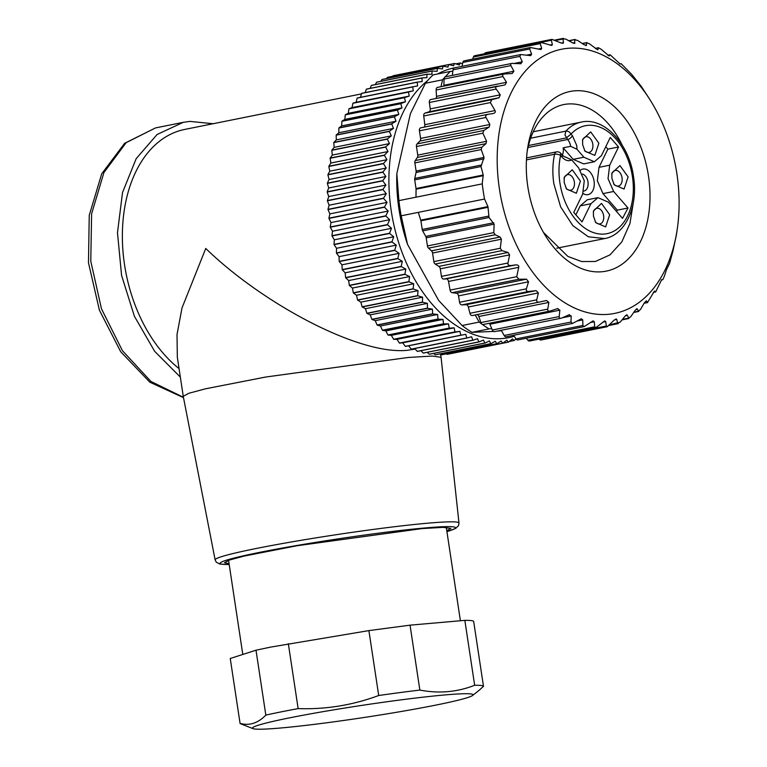 <?xml version="1.0" encoding="UTF-8"?>
<svg xmlns="http://www.w3.org/2000/svg" width="767" height="767" viewBox="0 0 767 767"><rect width="100%" height="100%" fill="white"/><g stroke="black" fill="none" stroke-linecap="round" stroke-linejoin="round"><path stroke-width="1.15" d="M543.496 232.468L567.935 256.466L581.722 261.557L595.374 261.489L609.976 254.893L621.845 241.854L629.928 223.533L633.494 201.577M527.197 151.367A80.036 52.722 -101.4 0 1 563.822 104.561A80.036 52.722 -101.4 0 1 622.133 145.078M527.811 186.592A91.628 60.353 78.6 0 0 545.078 235.143A91.628 60.353 78.6 0 0 618.451 266.513A91.628 60.353 78.6 0 0 648.479 176.017A91.628 60.353 78.6 0 0 587.685 91.81A91.628 60.353 78.6 0 0 527.619 148.299A91.628 60.353 78.6 0 0 527.811 186.592M676.858 173.534A134.724 88.742 78.6 0 0 651.471 102.155A134.724 88.742 78.6 0 0 543.592 56.02A134.724 88.742 78.6 0 0 499.432 189.075A134.724 88.742 78.6 0 0 588.816 312.898A134.724 88.742 78.6 0 0 677.146 229.832A134.724 88.742 78.6 0 0 676.858 173.534M610.129 54.793L620.196 64.044L621.174 63.719L631.672 74.351L641.423 86.585L650.052 99.835M607.895 55.272L610.062 54.831L609.209 55.962M609.084 55.962L601.155 49.241L598.519 47.832L597.838 49.788M595.297 48.379L598.624 47.707L595.393 48.455M597.503 49.75L589.392 43.767L586.707 42.818L586.228 45.598M586.928 42.549L582.489 43.661M585.595 45.512L586.487 45.33L583.975 44.659L577.484 40.344L574.799 39.855L574.569 43.46M568.711 40.709L575.116 39.424L569.191 40.977M573.524 43.307L574.934 43.019L572.431 42.789L565.624 39.002L562.968 38.992L563.505 42.76L563.016 43.412M554.685 40.105L563.39 38.35L562.968 38.992L555.548 40.488M561.502 43.163L563.505 42.76L561.051 42.981L551.933 39.357L551.387 40.248L552.365 44.553L551.751 45.454L540.898 42.425L540.227 43.604L541.684 48.359L540.946 49.558L530.448 47.516L529.661 49.002L531.617 54.141L530.735 55.655L520.745 54.543L519.834 56.374L522.308 61.801L520.4 63.709L511.925 63.412M521.129 63.68L520.4 63.709M512.835 63.354C510.899 63.373 510.247 64.121 510.899 65.598L513.9 71.235L512.193 73.507L504.13 73.996M504.667 73.929C502.749 74.159 502.184 75.032 502.97 76.547L506.508 82.29L505.041 84.907L430.699 99.557A2.895 1.908 -101.4 0 1 430.786 99.537L497.304 86.163M497.62 86.105C495.731 86.537 495.261 87.524 496.191 89.058L500.247 94.83L499.039 97.735L491.772 99.7L490.381 102.586L423.739 115.99A2.895 1.908 -101.4 0 1 424.947 113.132L491.772 99.7M484.533 199.036L418.283 212.363L420.747 220.139L487.946 206.62L484.533 199.036A146.315 96.374 -101.4 0 1 483.258 191.462A146.315 96.374 -101.4 0 1 482.242 183.869L415.982 197.196L416.069 189.19A2.895 1.908 78.6 0 0 416.021 188.519L483.22 175.001L480.995 166.535L484.044 157.388L481.216 149.555L481.916 147.168L485.971 143.64L486.575 141.272L482.884 133.17L483.776 130.505L489.087 127.121L489.873 124.475L485.971 117.447C485.108 115.999 485.837 114.935 488.176 114.273L492.874 113.602C495.137 112.989 495.846 111.982 495.012 110.563L490.381 102.586M416.021 188.519L414.707 179.862A2.895 1.908 -101.4 0 1 414.746 178.423L416.069 172.489A2.895 1.908 -101.4 0 0 416.107 171.051L414.87 162.892A2.895 1.908 -101.4 0 1 415.273 160.562L417.344 157.436A2.895 1.908 -101.4 0 0 417.747 155.107L416.452 146.526A2.895 1.908 -101.4 0 1 417.075 143.918L419.942 141.023A2.895 1.908 -101.4 0 0 420.575 138.415L419.424 130.831A2.895 1.908 -101.4 0 1 420.757 127.821L488.176 114.273M483.22 175.001L482.242 183.869M487.946 206.62L489.049 217.512L422.675 230.857A2.895 1.908 -101.4 0 1 422.214 229.458L488.493 216.131M518.923 279.236L452.099 292.668L456.461 293.253L526.478 279.178L518.923 279.236L516.709 276.705L518.722 267.328C519.086 265.679 518.099 264.864 515.75 264.883L511.052 265.555C508.617 265.564 507.601 264.72 507.994 263.014L509.595 254.874L508.051 252.468L501.944 250.646L500.285 248.268L501.388 239.199L500.094 237.041L495.156 234.76L493.775 232.612L494.14 224.146L489.049 217.512M526.478 279.178L528.521 281.796L526.402 288.833C525.98 290.664 526.737 291.537 528.674 291.46L536.152 290.635L538.357 292.917L536.747 299.839C536.459 301.632 537.264 302.38 539.182 302.102L546.526 300.491L548.865 302.419L547.724 309.13C547.561 310.856 548.415 311.469 550.284 310.98L557.877 308.497M557.436 308.622L559.872 310.146L559.191 316.57C559.133 318.2 560.015 318.669 561.827 317.989L569.497 314.633M561.041 318.247L561.827 317.989M568.731 314.882L571.223 315.994L570.955 322.044L572.556 323.444L581.29 318.775L582.747 319.877L582.862 325.476L584.205 326.598L593.083 320.884L594.291 321.747L594.722 326.809L595.834 327.691L604.703 320.922L605.671 321.555L606.371 326.033L607.263 326.684L614.348 319.983L616.726 319.331L617.636 323.147L618.327 323.616L609.036 325.486M615.978 318.871L616.726 319.331L614.578 319.762M609.775 324.729L620.119 322.207L625.038 316.177L627.281 315.084L628.854 318.516L622.018 319.887M626.735 314.786L627.281 315.084L625.767 315.39M622.421 319.398L628.355 318.209L630.685 316.809L635.105 310.395L637.195 308.89L638.7 311.46M636.773 308.727L636.207 309.082M633.887 312.179L638.365 311.277L640.512 309.446L644.414 302.735L646.322 300.827L647.722 302.543M644.184 303.128L647.511 302.466L654.519 291.029L655.775 291.911M653.311 292.361L655.68 291.891L661.681 279.629L662.755 279.715L664.164 276.762L666.475 269.706L669.591 263.311L672.908 251.116M676.302 235.373L672.937 251.116M551.387 40.248L484.552 53.69A2.895 1.908 -101.4 0 1 485.674 52.683L551.933 39.357M540.227 43.604L473.402 57.046A2.895 1.908 -101.4 0 1 474.629 55.751L540.898 42.425M473.402 57.046L472.731 59.117M529.661 49.002L462.837 62.443A2.895 1.908 -101.4 0 1 464.14 60.852L530.448 47.516M462.837 62.443L461.993 66.355M519.834 56.374L453.009 69.807A2.895 1.908 -101.4 0 1 454.361 67.889L520.64 54.562M453.009 69.807L452.348 75.396M443.767 86.134A2.895 1.908 -101.4 0 0 443.882 85.31L444.064 79.039A2.895 1.908 -101.4 0 1 444.659 77.266A2.895 1.908 -101.4 0 1 445.445 76.786L511.79 63.44M502.97 76.547L436.145 89.988A2.895 1.908 -101.4 0 1 437.526 87.39A2.895 1.908 -101.4 0 1 437.842 87.361M436.145 89.988L436.49 96.374A2.895 1.908 -101.4 0 1 435.877 98.512M496.191 89.058L429.357 102.5A2.895 1.908 -101.4 0 1 430.699 99.557M429.357 102.5L430.229 108.904A2.895 1.908 -101.4 0 1 429.021 111.809L424.947 113.132M424.199 127.13A2.895 1.908 -101.4 0 0 424.803 124.685L423.739 115.99M420.757 127.821A2.895 1.908 -101.4 0 1 420.901 127.801L487.659 114.379M415.982 197.196L398.888 200.628L396.827 173.658L410.403 113.66L425.436 83.248L442.54 79.816L450.152 71.465L452.837 71.226M418.283 212.363L401.179 215.805A146.315 96.374 -101.4 0 1 399.904 208.231A146.315 96.374 -101.4 0 1 398.888 200.628M422.214 229.458L420.901 220.81A2.895 1.908 78.6 0 0 420.747 220.139M422.675 230.857L425.733 236.409A2.895 1.908 -101.4 0 1 426.203 237.799L427.43 245.958L493.775 232.612M495.156 234.76L428.523 248.153A2.895 1.908 -101.4 0 1 427.43 245.958M428.523 248.153L431.476 250.838A2.895 1.908 -101.4 0 1 432.559 253.043L433.854 261.624L500.285 248.268M501.944 250.646L435.244 264.059A2.895 1.908 -101.4 0 1 433.854 261.624M435.244 264.059L438.897 266.379A2.895 1.908 -101.4 0 1 440.296 268.814L441.437 276.388L507.994 263.014M511.052 265.555L443.777 279.083A2.895 1.908 -101.4 0 1 441.437 276.388M443.777 279.083L446.193 278.872A2.895 1.908 -101.4 0 1 448.513 281.451L450.066 290.108A2.895 1.908 -101.4 0 0 452.099 292.668M456.461 293.253A2.895 1.908 -101.4 0 1 458.503 295.88L459.567 302.265A2.895 1.908 -101.4 0 0 461.839 304.902L466.135 304.71A2.895 1.908 -101.4 0 1 468.34 307.001L469.912 313.281A2.895 1.908 -101.4 0 0 472.309 315.544A2.895 1.908 -101.4 0 1 472.309 315.544L539.182 302.102M477.112 314.575A2.895 1.908 -101.4 0 1 478.848 316.493L480.899 322.571A2.895 1.908 -101.4 0 0 482.002 324.192A146.315 96.374 78.6 0 0 489.087 328.899L471.993 332.332A146.315 96.374 78.6 0 1 462.079 325.515L438.647 300.415L407.517 244.337L401.179 215.805M483.45 324.422A2.895 1.908 -101.4 0 1 483.2 324.499A2.895 1.908 -101.4 0 1 482.002 324.192A146.315 96.374 78.6 0 1 479.174 322.073L475.224 314.959M489.26 323.281A2.895 1.908 -101.4 0 1 489.854 324.22L491.772 328.659L489.087 328.899M560.888 318.276L494.533 331.622A2.895 1.908 -101.4 0 1 492.356 330.011L491.772 328.659M572.441 323.463L506.153 336.79A2.895 1.908 -101.4 0 1 504.13 335.486L501.302 330.261M584.205 326.598L517.888 339.934A2.895 1.908 -101.4 0 1 516.028 338.918L513.622 335.284M595.834 327.691L529.566 341.018A2.895 1.908 -101.4 0 1 527.897 340.251L526.258 338.257M539.153 339.091L606.371 326.033M607.272 326.694L541.013 340.011A2.895 1.908 -101.4 0 1 539.546 339.474M440.977 86.69L442.54 79.816M396.827 173.658A134.724 88.742 78.6 0 0 398.984 209.276A134.724 88.742 78.6 0 0 407.517 244.337M479.174 322.073L462.079 325.515M501.551 330.711L497.083 331.104M493.507 331.421L471.993 332.332M450.152 71.465L433.058 74.898A146.315 96.374 -101.4 0 0 425.436 83.248M530.639 138.204L565.854 131.128A4.343 2.953 42.7 0 1 571.041 134.081L566.267 137.935L528.453 145.538M556.66 248.22L604.664 238.566L588.366 236.802L572.824 225.623L560.648 206.908L553.841 183.764C552.317 173.4 552.566 163.553 554.599 154.225A4.343 1.822 12.5 0 1 560.61 155.49A55.051 36.26 78.6 0 0 559.91 182.872A55.051 36.26 78.6 0 0 604.377 234.04A55.051 36.26 78.6 0 0 632.411 176.515A55.051 36.26 78.6 0 0 571.041 134.081L572.412 135.663L576.736 145.529L576.976 149.258L570.658 146.324A10.144 6.682 78.6 0 0 567.647 139.517L564.972 134.973L565.854 131.128A59.395 39.127 78.6 0 1 581.242 122.106L533.238 131.761M560.687 153.285L560.61 155.49L561.981 157.072A4.343 2.138 -41 0 0 562.058 154.867L560.687 153.285A4.343 4.343 0 0 0 556.545 151.876A4.343 2.867 78.6 0 0 554.599 154.225L526.45 159.881M562.316 155.155A10.144 6.682 78.6 0 0 563.17 147.83L570.658 146.324M565.442 157.024L571.76 159.967L578.654 167.906L584.281 180.734L582.632 194.204L573.764 212.401L582.038 221.922L590.906 203.725L597.953 197.637L608.442 202.181L622.516 218.374L628.02 208.001L613.658 191.482L608.039 178.653L609.688 165.183L618.547 146.996L610.273 137.466L601.414 155.663L594.367 161.751L583.869 157.206L576.976 149.258M598.864 143.228L594.828 155.394L584.962 151.176L582.642 144.647L582.613 139.508L590.695 131.914L598.864 143.228M628.115 176.889L624.079 189.056L614.223 184.837L611.903 178.318L611.874 173.169L619.947 165.576L628.115 176.889M609.679 214.741L605.642 226.898L595.777 222.679L593.457 216.16L593.437 211.011L601.51 203.418L609.679 214.741M580.418 181.07L576.381 193.236L566.525 189.018L564.205 182.498L564.176 177.35L572.249 169.756L580.418 181.07M597.953 197.637L587.263 199.784L580.226 205.872L575.864 214.808M605.767 146.727L607.867 149.143L598.998 167.34L597.359 180.801L602.977 193.629L617.33 210.148L616.582 211.558M563.17 147.83L573.189 159.354L583.677 163.898L594.367 161.751M580.398 170.236A13.039 8.59 -101.4 0 1 594.061 181.089A13.039 8.59 -101.4 0 1 582.978 193.447M618.547 146.996L607.867 149.143M628.02 208.001L617.33 210.148M584.358 150.073A7.967 5.244 78.6 0 0 589.114 152.393A7.967 5.244 78.6 0 0 592.795 144.129A7.967 5.244 78.6 0 0 585.978 136.775A7.967 5.244 78.6 0 0 582.479 140.754M613.61 183.735A7.967 5.244 78.6 0 0 618.375 186.065A7.967 5.244 78.6 0 0 622.047 177.791A7.967 5.244 78.6 0 0 615.23 170.437A7.967 5.244 78.6 0 0 611.73 174.416M595.173 221.586A7.967 5.244 78.6 0 0 599.928 223.906A7.967 5.244 78.6 0 0 603.61 215.632A7.967 5.244 78.6 0 0 596.793 208.279A7.967 5.244 78.6 0 0 593.294 212.267M565.912 187.915A7.967 5.244 78.6 0 0 570.677 190.235A7.967 5.244 78.6 0 0 574.349 181.971A7.967 5.244 78.6 0 0 567.532 174.617A7.967 5.244 78.6 0 0 564.042 178.596M583.812 191.041A8.696 5.724 78.6 0 0 583.984 191.012A8.696 5.724 78.6 0 0 587.992 181.99A8.696 5.724 78.6 0 0 582.402 174.042M457.372 67.285A137.619 90.65 78.6 0 0 437.612 73.987M427.66 80.593A137.619 90.65 78.6 0 0 391.199 210.628A137.619 90.65 78.6 0 0 514.274 336.282M515.999 338.87L514.245 340.462A141.972 93.516 -101.4 0 1 514.101 340.51L512.461 338.918L508.588 342.082A141.972 93.516 -101.4 0 1 508.444 342.111L506.824 340.241L502.807 343.156A141.972 93.516 -101.4 0 1 502.663 343.175L501.091 341.018L496.939 343.674A141.972 93.516 -101.4 0 1 496.786 343.683L495.271 341.257L490.995 343.645A141.972 93.516 -101.4 0 1 490.842 343.635L489.384 340.941L485.003 343.06A141.972 93.516 -101.4 0 1 484.849 343.031L483.469 340.088L478.982 341.919A141.972 93.516 -101.4 0 1 478.829 341.881L477.544 338.688L472.961 340.232A141.972 93.516 -101.4 0 1 472.808 340.184L471.619 336.761L466.969 338.007A141.972 93.516 -101.4 0 1 466.815 337.95L465.742 334.297L461.015 335.256A141.972 93.516 -101.4 0 1 460.862 335.179L459.912 331.325L455.138 331.977A141.972 93.516 -101.4 0 1 454.984 331.89L454.16 327.835L449.347 328.19A141.972 93.516 -101.4 0 1 449.203 328.084L448.513 323.856L443.671 323.914A141.972 93.516 -101.4 0 1 443.527 323.799L443 319.408L438.139 319.158A141.972 93.516 -101.4 0 1 437.995 319.034L437.621 314.489L432.761 313.952A141.972 93.516 -101.4 0 1 432.626 313.808L432.415 309.139L427.564 308.305A141.972 93.516 -101.4 0 1 427.44 308.152L427.401 303.368L422.569 302.246A141.972 93.516 -101.4 0 1 422.444 302.083L422.598 297.193L417.804 295.794A141.972 93.516 -101.4 0 1 417.679 295.621L418.015 290.655L413.269 288.977A141.972 93.516 -101.4 0 1 413.154 288.795L413.681 283.771L408.993 281.825A141.972 93.516 -101.4 0 1 408.888 281.633L409.607 276.561L404.995 274.356A141.972 93.516 -101.4 0 1 404.899 274.164L405.81 269.073L401.285 266.609A141.972 93.516 -101.4 0 1 401.199 266.408L402.311 261.317L397.881 258.613A141.972 93.516 -101.4 0 1 397.795 258.412L399.118 253.331L394.794 250.406A141.972 93.516 -101.4 0 1 394.717 250.195L396.251 245.143L392.042 242.008A141.972 93.516 -101.4 0 1 391.975 241.787L393.711 236.792L389.626 233.456A141.972 93.516 -101.4 0 1 389.569 233.235L391.506 228.307L387.565 224.789A141.972 93.516 -101.4 0 1 387.517 224.568L389.655 219.726L385.868 216.035A141.972 93.516 -101.4 0 1 385.82 215.805L388.169 211.078L384.526 207.224A141.972 93.516 -101.4 0 1 384.497 207.004L387.038 202.392L383.558 198.404A141.972 93.516 -101.4 0 1 383.538 198.183L386.28 193.715L382.973 189.602A141.972 93.516 -101.4 0 1 382.963 189.382L385.887 185.068L382.762 180.859A141.972 93.516 -101.4 0 1 382.762 180.638L385.868 176.496L382.925 172.201A141.972 93.516 -101.4 0 1 382.934 171.981L386.223 168.031L383.471 163.668A141.972 93.516 -101.4 0 1 383.49 163.457L386.942 159.699L384.392 155.289A141.972 93.516 -101.4 0 1 384.42 155.078L388.035 151.54L385.676 147.101A141.972 93.516 -101.4 0 1 385.715 146.9L389.492 143.592L387.335 139.134A141.972 93.516 -101.4 0 1 387.383 138.932L391.314 135.864L389.358 131.416A141.972 93.516 -101.4 0 1 389.406 131.224L393.481 128.415L391.726 123.995A141.972 93.516 -101.4 0 1 391.793 123.803L395.983 121.253L394.439 116.872A141.972 93.516 -101.4 0 1 394.506 116.699L398.83 114.408L397.479 110.103A141.972 93.516 -101.4 0 1 397.565 109.93L401.985 107.926L400.844 103.689A141.972 93.516 -101.4 0 1 400.94 103.535L405.455 101.81L404.525 97.677A141.972 93.516 -101.4 0 1 404.621 97.534L409.223 96.096L408.485 92.078A141.972 93.516 -101.4 0 1 408.59 91.944L413.269 90.803L412.723 86.92A141.972 93.516 -101.4 0 1 412.838 86.796L417.584 85.952L417.229 82.222A141.972 93.516 -101.4 0 1 417.344 82.107L422.138 81.561L421.975 78.004A141.972 93.516 -101.4 0 1 422.099 77.898L426.922 77.659L426.941 74.274A141.972 93.516 -101.4 0 1 427.066 74.188L431.917 74.246L432.109 71.063A141.972 93.516 -101.4 0 1 432.243 70.986L437.104 71.341L437.468 68.368A141.972 93.516 -101.4 0 1 437.602 68.301L442.463 68.953L442.981 66.202A141.972 93.516 -101.4 0 1 443.125 66.154L447.976 67.093L448.637 64.581A141.972 93.516 -101.4 0 1 448.791 64.543L453.604 65.77L454.419 63.508A141.972 93.516 -101.4 0 1 454.563 63.488L459.347 64.994L460.286 62.99A141.972 93.516 -101.4 0 1 460.44 62.98L462.53 63.766M460.286 62.99L455.828 63.882M454.419 63.508L448.992 64.601M448.637 64.581L393.078 75.751A141.972 93.516 -101.4 0 1 393.222 75.722L448.791 64.543M392.627 76.307L393.078 75.751M442.981 66.202L387.412 77.371A141.972 93.516 -101.4 0 1 387.556 77.323L443.125 66.154M386.597 78.56L387.412 77.371M437.468 68.368L381.899 79.538A141.972 93.516 -101.4 0 1 382.033 79.48L437.602 68.301M380.835 81.321L381.899 79.538M432.109 71.063L376.539 82.232A141.972 93.516 -101.4 0 1 376.674 82.155L432.243 70.986M375.341 84.591L376.539 82.232M426.941 74.274L371.372 85.453A141.972 93.516 -101.4 0 1 371.506 85.358L427.066 74.188M370.097 88.358L371.372 85.453M421.975 78.004L366.405 89.173A141.972 93.516 -101.4 0 1 366.53 89.077L422.099 77.898M365.13 92.606L366.405 89.173M417.229 82.222L361.66 93.392A141.972 93.516 -101.4 0 1 361.775 93.286L417.344 82.107M360.442 97.332L361.66 93.392M412.723 86.92L357.163 98.099A141.972 93.516 -101.4 0 1 357.269 97.975L412.838 86.796M408.485 92.078L352.916 103.257A141.972 93.516 -101.4 0 1 353.021 103.114L356.099 102.299L357.163 98.099M356.099 102.299L413.269 90.803M353.021 103.114L408.59 91.944M404.525 97.677L348.956 108.847A141.972 93.516 -101.4 0 1 349.052 108.703L352.053 107.591L352.916 103.257M352.053 107.591L409.223 96.096M349.052 108.703L404.621 97.534M400.844 103.689L345.284 114.868A141.972 93.516 -101.4 0 1 345.371 114.705L348.285 113.305L348.956 108.847M348.285 113.305L405.455 101.81M345.371 114.705L400.94 103.535M397.479 110.103L341.919 121.272A141.972 93.516 -101.4 0 1 341.996 121.109L344.814 119.422L345.284 114.868M344.814 119.422L401.985 107.926M341.996 121.109L397.565 109.93M394.439 116.872L338.87 128.051A141.972 93.516 -101.4 0 1 338.947 127.868L341.66 125.903L341.919 121.272M341.66 125.903L398.83 114.408M338.947 127.868L394.506 116.699M391.726 123.995L336.157 135.165A141.972 93.516 -101.4 0 1 336.224 134.982L338.813 132.749L338.87 128.051M338.813 132.749L395.983 121.253M336.224 134.982L391.793 123.803M389.358 131.416L333.789 142.595A141.972 93.516 -101.4 0 1 333.846 142.403L336.31 139.91L336.157 135.165M336.31 139.91L393.481 128.415M333.846 142.403L389.406 131.224M387.335 139.134L331.766 150.303A141.972 93.516 -101.4 0 1 331.814 150.111L334.144 147.36L333.789 142.595M334.144 147.36L391.314 135.864M331.814 150.111L387.383 138.932M385.676 147.101L330.107 158.27A141.972 93.516 -101.4 0 1 330.146 158.069L332.322 155.087L331.766 150.303M332.322 155.087L389.492 143.592M330.146 158.069L385.715 146.9M384.392 155.289L328.822 166.458A141.972 93.516 -101.4 0 1 328.851 166.247L330.874 163.035L330.107 158.27M330.874 163.035L388.035 151.54M328.851 166.247L384.42 155.078M383.471 163.668L327.902 174.838A141.972 93.516 -101.4 0 1 327.921 174.627L329.772 171.194L328.822 166.458M329.772 171.194L386.942 159.699M327.921 174.627L383.49 163.457M382.925 172.201L327.356 183.38A141.972 93.516 -101.4 0 1 327.365 183.16L329.053 179.526L327.902 174.838M329.053 179.526L386.223 168.031M327.365 183.16L382.934 171.981M382.762 180.859L327.193 192.038A141.972 93.516 -101.4 0 1 327.193 191.808L328.698 187.992L327.356 183.38M328.698 187.992L385.868 176.496M327.193 191.808L382.762 180.638M382.973 189.602L327.404 200.781A141.972 93.516 -101.4 0 1 327.394 200.561L328.717 196.563L327.193 192.038M328.717 196.563L385.887 185.068M327.394 200.561L382.963 189.382M383.558 198.404L327.998 209.583A141.972 93.516 -101.4 0 1 327.979 209.353L329.11 205.211L327.404 200.781M329.11 205.211L386.28 193.715M327.979 209.353L383.538 198.183M384.526 207.224L328.957 218.403A141.972 93.516 -101.4 0 1 328.928 218.173L329.868 213.888L327.998 209.583M329.868 213.888L387.038 202.392M328.928 218.173L384.497 207.004M385.868 216.035L330.299 227.205A141.972 93.516 -101.4 0 1 330.261 226.984L330.999 222.574L328.957 218.403M330.999 222.574L388.169 211.078M330.261 226.984L385.82 215.805M387.565 224.789L331.996 235.958A141.972 93.516 -101.4 0 1 331.948 235.737L332.485 231.222L330.299 227.205M332.485 231.222L389.655 219.726M331.948 235.737L387.517 224.568M389.626 233.456L334.057 244.625A141.972 93.516 -101.4 0 1 334 244.414L334.335 239.803L331.996 235.958M334.335 239.803L391.506 228.307M334 244.414L389.569 233.235M392.042 242.008L336.473 253.177A141.972 93.516 -101.4 0 1 336.406 252.966L336.54 248.287L334.057 244.625M336.54 248.287L393.711 236.792M336.406 252.966L391.975 241.787M394.794 250.406L339.225 261.576A141.972 93.516 -101.4 0 1 339.158 261.365L339.081 256.638L336.473 253.177M339.081 256.638L396.251 245.143M339.158 261.365L394.717 250.195M397.881 258.613L342.312 269.792A141.972 93.516 -101.4 0 1 342.226 269.581L341.948 264.826L339.225 261.576M341.948 264.826L399.118 253.331M342.226 269.581L397.795 258.412M401.285 266.609L345.716 277.788A141.972 93.516 -101.4 0 1 345.629 277.587L345.14 272.812L342.312 269.792M345.14 272.812L402.311 261.317M345.629 277.587L401.199 266.408M404.995 274.356L349.426 285.525A141.972 93.516 -101.4 0 1 349.33 285.334L348.64 280.569L345.716 277.788M348.64 280.569L405.81 269.073M349.33 285.334L404.899 274.164M408.993 281.825L353.424 292.994A141.972 93.516 -101.4 0 1 353.319 292.812L352.437 288.056L349.426 285.525M352.437 288.056L409.607 276.561M353.319 292.812L408.888 281.633M413.269 288.977L357.7 300.146A141.972 93.516 -101.4 0 1 357.585 299.974L356.511 295.266L353.424 292.994M356.511 295.266L413.681 283.771M357.585 299.974L413.154 288.795M417.804 295.794L362.235 306.963A141.972 93.516 -101.4 0 1 362.11 306.8L360.845 302.15L357.7 300.146M360.845 302.15L418.015 290.655M362.11 306.8L417.679 295.621M422.569 302.246L367.01 313.415A141.972 93.516 -101.4 0 1 366.885 313.252L365.428 308.689L362.235 306.963M365.428 308.689L422.598 297.193M366.885 313.252L422.444 302.083M427.564 308.305L371.995 319.475A141.972 93.516 -101.4 0 1 371.87 319.331L370.231 314.863L367.01 313.415M370.231 314.863L427.401 303.368M371.87 319.331L427.44 308.152M432.761 313.952L377.191 325.122A141.972 93.516 -101.4 0 1 377.057 324.987L375.245 320.635L371.995 319.475M375.245 320.635L432.415 309.139M377.057 324.987L432.626 313.808M438.139 319.158L382.57 330.337A141.972 93.516 -101.4 0 1 382.426 330.203L380.451 325.985L377.191 325.122M380.451 325.985L437.621 314.489M382.426 330.203L437.995 319.034M443.671 323.914L388.102 335.083A141.972 93.516 -101.4 0 1 387.958 334.968L385.83 330.903L382.57 330.337M385.83 330.903L443 319.408M387.958 334.968L443.527 323.799M449.347 328.19L393.778 339.369A141.972 93.516 -101.4 0 1 393.634 339.263L391.343 335.352L388.102 335.083M391.343 335.352L448.513 323.856M393.634 339.263L449.203 328.084M455.138 331.977L399.569 343.146A141.972 93.516 -101.4 0 1 399.415 343.06L396.99 339.33L393.778 339.369M396.99 339.33L454.16 327.835M399.415 343.06L454.984 331.89M461.015 335.256L405.446 346.425A141.972 93.516 -101.4 0 1 405.302 346.348L402.742 342.82L399.569 343.146M402.742 342.82L459.912 331.325M405.302 346.348L460.862 335.179M466.969 338.007L411.4 349.186A141.972 93.516 -101.4 0 1 411.246 349.119L408.571 345.802M411.246 349.119L466.815 337.95M472.961 340.232L417.401 351.411A141.972 93.516 -101.4 0 1 417.248 351.353L414.688 348.525M417.248 351.353L472.808 340.184M478.982 341.919L423.413 353.088A141.972 93.516 -101.4 0 1 423.259 353.06L420.891 350.701M423.259 353.06L478.829 341.881M485.003 343.06L429.434 354.229A141.972 93.516 -101.4 0 1 429.28 354.21L427.161 352.341M429.28 354.21L484.849 343.031M490.995 343.645L435.426 354.814A141.972 93.516 -101.4 0 1 435.272 354.805L433.48 353.414M435.272 354.805L490.842 343.635M496.939 343.674L441.37 354.843A141.972 93.516 -101.4 0 1 441.217 354.853L439.846 353.923M441.217 354.853L496.786 343.683M502.807 343.156L447.247 354.325A141.972 93.516 -101.4 0 1 447.094 354.344L446.26 353.865M447.094 354.344L502.663 343.175M508.444 342.111L452.741 353.223M509.355 341.459L514.101 340.51M415.187 349.071L407.248 350.308C358.247 355.303 261.442 302.649 205.757 248.46L182.009 307.931L177.024 334.489L177.321 357.163L183.246 396.299L188.787 393.289L205.537 388.792L265.718 377.028L408.332 357.46L432.415 356.051L441.073 357.317L440.642 354.459M179.056 368.601A130.38 85.875 -101.4 0 1 122.413 231.845A130.38 85.875 -101.4 0 1 184.694 129.441L361.506 93.89M213.149 123.717L189.842 121.397L183.265 122.336L157.101 134.484L136.171 158.673L122.519 192.536L117.485 232.746L121.569 275.353L134.359 316.196L154.618 351.257L180.341 377.096M229.074 563.726L224.52 562.681L229.381 560.044L244.088 556.085L296.915 545.759L422.099 528.588L443.24 527.351L450.833 528.453L446.797 530.802M464.84 620.369C470.315 620.311 473.258 620.656 473.67 621.423L483.488 686.331A123.132 6.788 171.4 0 0 474.658 685.267L464.84 620.369L410.048 625.163L419.856 690.07A123.132 6.788 171.4 0 0 378.706 695.506L368.889 630.608L410.048 625.163M253.072 728.65A111.551 6.146 -8.6 0 1 289.322 717.902A111.551 6.146 -8.6 0 1 412.205 698.459A111.551 6.146 -8.6 0 1 472.645 695.439A111.551 6.146 -8.6 0 1 436.222 705.026A111.551 6.146 -8.6 0 1 322.993 723.262A111.551 6.146 -8.6 0 1 253.072 728.65L240.675 723.827A123.132 6.788 171.4 0 1 240.061 723.386L230.244 658.489L256.005 650.195L270.876 647.06L368.889 630.608M483.488 686.331L479.385 690.041M240.061 723.386C249.448 725.937 258.038 723.176 265.823 715.103L256.005 650.195M288.334 643.695L298.142 708.603A123.132 6.788 171.4 0 0 280.693 711.968A123.132 6.788 171.4 0 0 265.823 715.103M298.142 708.603C325.793 709.552 352.647 705.189 378.706 695.506M419.856 690.07C438.935 693.751 457.199 692.15 474.658 685.267M621.174 63.719L619.937 63.968L621.174 63.719M549.671 45.09L552.365 44.553M538.022 49.098L541.684 48.359M526.411 55.186L531.617 54.141M514.254 63.421L522.308 61.801M510.899 65.598L444.064 79.039M443.882 85.31L513.9 71.235M436.49 96.374L506.508 82.29M430.229 108.904L500.247 94.83M499.039 97.735L429.021 111.809M424.803 124.685L495.012 110.563M485.971 117.447L419.424 130.831M420.575 138.415L489.873 124.475M489.087 127.121L419.942 141.023M417.075 143.918L483.776 130.505M482.884 133.17L416.452 146.526M417.747 155.107L486.575 141.272M485.971 143.64L417.344 157.436M415.273 160.562L481.916 147.168M481.216 149.555L414.87 162.892M416.107 171.051L484.044 157.388M483.977 158.836L416.069 172.489M414.746 178.423L481.12 165.078M480.995 166.535L414.707 179.862M416.069 189.19L483.268 175.681M420.901 220.81L488.109 207.291M425.733 236.409L493.641 222.746M494.14 224.146L426.203 237.799M431.476 250.838L500.094 237.041M501.388 239.199L432.559 253.043M438.897 266.379L508.051 252.468M509.595 254.874L440.296 268.814M446.193 278.872L515.75 264.883M518.722 267.328L448.513 281.451M516.709 276.705L450.066 290.108M528.521 281.796L458.503 295.88M526.402 288.833L459.567 302.265M528.674 291.46L461.839 304.902M466.135 304.71L536.152 290.635M538.357 292.917L468.34 307.001M536.747 299.839L469.912 313.281M548.865 302.419L478.848 316.493M547.724 309.13L480.899 322.571M559.872 310.146L489.854 324.22M559.191 316.57L492.356 330.011M571.223 315.994L562.24 317.797M570.955 322.044L504.13 335.486M582.747 319.877L577.1 321.018M582.862 325.476L516.028 338.918M594.291 321.747L590.36 322.533M594.722 326.809L527.897 340.251M605.671 321.555L602.804 322.14M661.298 280.003L662.726 279.715L661.298 280.003M527.984 147.494L567.647 139.517A4.343 2.138 139 0 0 572.412 135.663M571.76 159.967C568.433 161.501 565.174 160.533 561.981 157.072M583.869 157.206L573.189 159.354M609.688 165.183L598.998 167.34M602.977 193.629L613.658 191.482M580.226 205.872L590.906 203.725M229.199 564.531L219.88 564.071L216.275 562.192L215.134 559.91A123.314 6.798 -8.6 0 1 293.004 541.684A123.314 6.798 -8.6 0 1 428.015 523.161A123.314 6.798 -8.6 0 1 458.982 523.027L441.073 357.317M183.265 122.336L155.48 127.926L126.152 142.662L103.928 172.537L91.618 213.792L90.774 261.211L101.484 308.852L122.423 350.692L150.936 381.467L183.438 397.306M458.982 523.027L458.57 525.548L455.684 528.405L446.921 531.598A118.971 6.558 171.4 0 0 425.436 527.917A118.971 6.558 171.4 0 0 274.912 549.421A118.971 6.558 171.4 0 0 229.189 564.483M651.471 102.155L649.822 99.442M677.146 229.832L676.302 235.402M610.11 54.793L607.867 55.243M586.88 42.569L582.249 43.498M503.996 74.025L437.526 87.39M539.115 302.112L472.309 315.544M549.699 311.124L483.2 324.499M638.643 311.469L633.695 312.457M647.674 302.553L644.107 303.272M655.756 291.911L653.283 292.409M526.565 157.906L556.545 151.876M604.664 238.566C625.421 235.028 638.451 206.179 633.504 176.515C629.151 143.669 603.84 116.689 581.242 122.106M565.749 156.986C565.442 157.456 564.205 156.746 562.058 154.867M215.134 559.91L183.246 396.309M183.505 397.661L149.833 382.196L120.697 351.737L99.413 310.204L88.473 262.765L89.24 215.345L101.704 173.821L124.628 143.304L155.48 127.926M228.566 560.322L242.794 654.443M446.279 527.399L460.401 620.752M472.645 695.439L479.413 690.07"/></g></svg>
